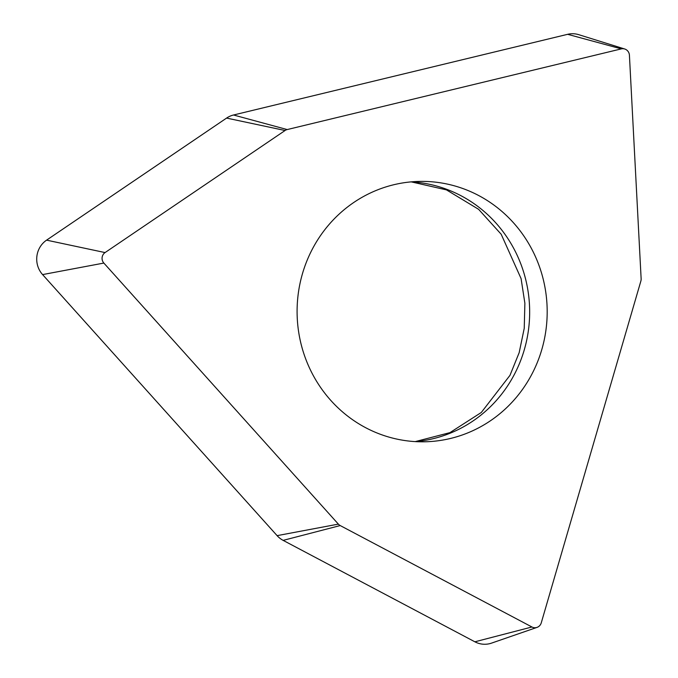 <?xml version="1.0" encoding="UTF-8"?>
<svg xmlns="http://www.w3.org/2000/svg" width="678" height="678" viewBox="0 0 678 678"><rect width="100%" height="100%" fill="white"/><g stroke="black" fill="none" stroke-linecap="round" stroke-linejoin="round"><path stroke-width="1.02" d="M624.701 48.994L578.792 34.688A22.645 21.747 89.1 0 0 575.181 33.9A22.645 21.747 89.1 0 0 567.647 34.315L233.529 114.997A22.645 21.747 89.1 0 0 226.588 118.082L46.579 240.148A22.645 21.747 89.1 0 0 42.587 274.59L277.107 535.645A22.645 21.747 89.1 0 0 283.15 540.374L474.871 641.803A22.645 21.747 89.1 0 0 482.1 644.1A22.645 21.747 89.1 0 0 491.584 643.108L537.018 627.387A6.899 6.619 -90.9 0 1 531.933 626.989L340.212 525.56A6.899 6.619 -90.9 0 1 338.373 524.119L103.853 263.064A6.899 6.619 -90.9 0 1 105.065 252.572L285.074 130.507A6.899 6.619 -90.9 0 1 287.192 129.566L621.302 48.884A6.899 6.619 -90.9 0 1 629.421 55.232L641.134 278.743A6.899 6.619 -90.9 0 1 640.854 281.116L541.264 622.853A6.899 6.619 -90.9 0 1 537.018 627.387M546.29 327.355A130.218 125.049 89.1 0 0 420.123 181.399A130.218 125.049 89.1 0 0 297.989 295.845A130.218 125.049 89.1 0 0 424.157 441.802A130.218 125.049 89.1 0 0 546.29 327.355M575.181 33.9A22.645 21.747 89.1 0 0 567.647 34.315L233.529 114.997A22.645 21.747 89.1 0 0 226.588 118.082L46.579 240.148A22.645 21.747 89.1 0 0 42.587 274.59L277.107 535.645A22.645 21.747 89.1 0 0 283.15 540.374L474.871 641.803A22.645 21.747 89.1 0 0 482.1 644.1M277.107 535.645L338.373 524.119M103.853 263.064L42.587 274.59M46.579 240.148L105.065 252.572M285.074 130.507L226.588 118.082M233.529 114.997L287.192 129.566M621.302 48.884L567.647 34.315M474.871 641.803L531.933 626.989M340.212 525.56L283.15 540.374M411.36 181.857A130.218 125.049 -90.9 0 1 528.764 327.627A130.218 125.049 -90.9 0 1 415.385 441.615M415.216 441.607L449.955 432.623L481.304 412.478L509.975 375.349L519.17 352.662L524.238 328.296L524.882 303.269L521.085 278.599L501.186 234.249L478.617 209.324L446.455 189.882L411.19 181.865"/></g></svg>
